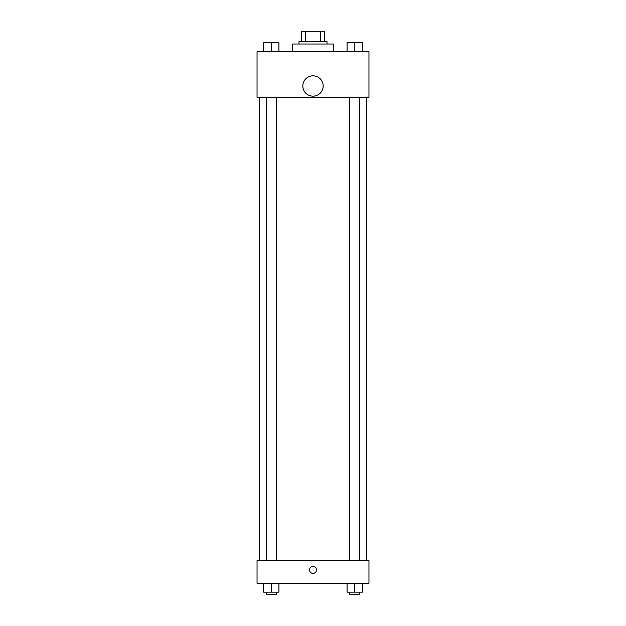 <?xml version="1.0" encoding="UTF-8"?>
<svg xmlns="http://www.w3.org/2000/svg" width="626" height="626" viewBox="0 0 626 626"><rect width="100%" height="100%" fill="white"/><g stroke="black" fill="none" stroke-linecap="round" stroke-linejoin="round"><path stroke-width="0.94" d="M305.535 41.472L305.535 31.3L301.552 31.3L301.552 41.472L301.552 31.3M305.535 31.3L324.448 31.3L324.448 41.472M320.465 41.472L320.465 31.3M299.009 44.016L299.009 41.472L326.991 41.472L326.991 44.016M333.345 51.645L333.345 44.016L292.655 44.016L292.655 51.645M257.043 51.645L368.957 51.645L368.957 97.429L257.043 97.429L257.043 51.645M313 96.161A10.172 10.172 0 0 1 304.189 80.903A10.172 10.172 0 0 1 321.811 80.903A10.172 10.172 0 0 1 313 96.161M257.043 560.364L368.957 560.364L368.957 583.252L257.043 583.252L257.043 560.364M313 573.4A3.498 3.498 0 0 1 309.972 568.15A3.498 3.498 0 0 1 316.028 568.15A3.498 3.498 0 0 1 313 573.4M347.086 583.252L347.086 592.157L362.344 592.157L362.344 583.252L362.344 592.157M354.715 592.157L354.715 583.252M359.801 592.157L359.801 594.7L349.629 594.7L349.629 592.157M263.656 583.252L263.656 592.157L278.914 592.157L278.914 583.252L278.914 592.157M271.285 592.157L271.285 583.252M276.371 592.157L276.371 594.7L266.199 594.7L266.199 592.157M347.086 51.645L347.086 42.748L362.344 42.748L362.344 51.645L362.344 42.748M354.715 51.645L354.715 42.748M359.801 42.748L349.629 42.748M263.656 51.645L263.656 42.748L278.914 42.748L278.914 51.645L278.914 42.748M271.285 51.645L271.285 42.748M276.371 42.748L266.199 42.748M366.413 560.364L366.413 97.429M259.587 560.364L259.587 97.429M349.629 97.429L349.629 560.364M359.801 97.429L359.801 560.364M276.371 560.364L276.371 97.429M266.199 560.364L266.199 97.429"/></g></svg>
